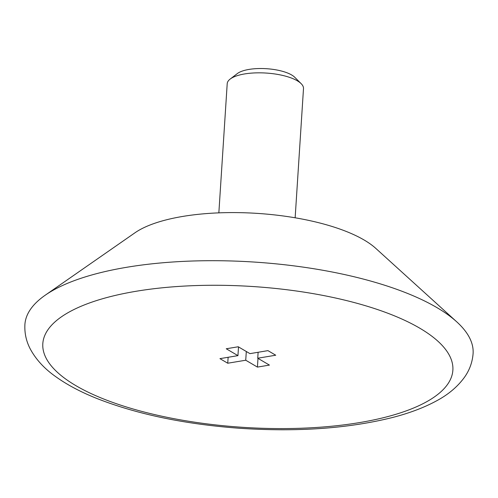 <?xml version="1.0" encoding="UTF-8"?>
<svg xmlns="http://www.w3.org/2000/svg" width="498" height="498" viewBox="0 0 498 498"><rect width="100%" height="100%" fill="white"/><g stroke="black" fill="none" stroke-linecap="round" stroke-linejoin="round"><path stroke-width="0.75" d="M295.146 217.788L303.494 88.632A38.221 13.129 -176.3 0 0 301.166 83.67L294.741 77.277A30.895 10.614 -176.3 0 0 249 69.421A30.895 10.614 -176.3 0 0 237.353 73.567L230.157 79.076A38.221 13.129 -176.3 0 0 227.206 83.695L218.852 212.858M301.166 83.67A38.221 13.129 -176.3 0 0 244.568 73.947A38.221 13.129 -176.3 0 0 230.157 79.076M245.738 360.222L227.742 363.229L219.948 358.647L237.944 355.64L226.254 348.768L238.256 346.764L249.946 353.636L267.943 350.636L275.736 355.217L257.74 358.218L269.43 365.09L257.429 367.094L245.738 360.222L246.305 351.495M126.903 267.252A224.567 77.134 -176.3 0 0 45.212 295.214A224.567 77.134 -176.3 0 0 24.9 324.528C24.464 333.137 26.238 341.267 30.235 348.905C35.862 359.369 44.285 368.57 55.496 376.494C66.981 384.761 80.956 392.163 97.421 398.699C137.411 414.305 184.565 424.147 238.878 428.218C296.764 432.14 347.859 428.597 392.175 417.585C409.007 413.272 423.555 407.818 435.831 401.232C448.094 394.783 457.718 386.697 464.69 376.967C469.626 369.914 472.428 362.096 473.1 353.512A224.567 77.134 -176.3 0 0 456.728 321.826A224.567 77.134 -176.3 0 0 126.903 267.252M456.728 321.826L375.76 248.353A131.397 45.131 -176.3 0 0 182.772 216.425A131.397 45.131 -176.3 0 0 134.977 232.784L45.212 295.214M258.12 352.273L257.74 358.218M257.995 358.367L257.429 367.094M228.128 357.278L227.742 363.229M238.511 346.919L237.944 355.64M136.135 291.268A205.456 70.573 -176.3 0 0 154.754 414.622A205.456 70.573 -176.3 0 0 452.638 364.897A205.456 70.573 -176.3 0 0 136.135 291.268"/></g></svg>
